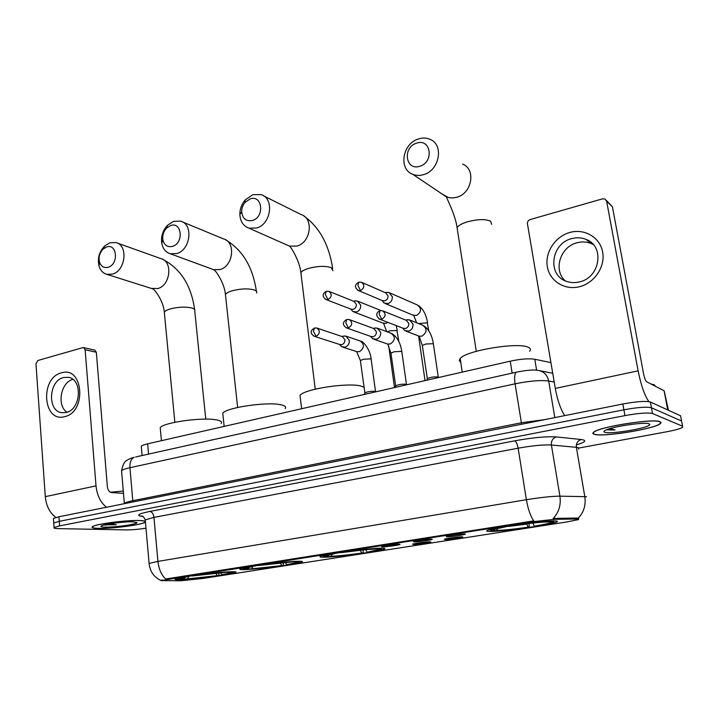 <?xml version="1.0" encoding="UTF-8"?>
<svg xmlns="http://www.w3.org/2000/svg" width="719" height="719" viewBox="0 0 719 719"><rect width="100%" height="100%" fill="white"/><g stroke="black" fill="none" stroke-linecap="round" stroke-linejoin="round"><path stroke-width="1.08" d="M381.555 548.22C369.71 548.058 324.745 554.025 320.584 556.299C319.11 556.964 320.288 557.261 324.116 557.198C337.211 557.117 379.461 551.473 384.297 549.136C385.735 548.525 384.827 548.22 381.555 548.22M298.151 561.26C285.272 561.395 243.84 566.824 240.308 568.828C238.915 569.475 240.461 569.727 244.927 569.583C258.885 569.241 297.864 564.1 301.962 562.06C303.346 561.449 302.07 561.188 298.151 561.26M230.934 571.776C217.354 572.126 178.519 577.15 175.445 578.957C174.142 579.586 175.993 579.793 180.99 579.586C195.505 579.056 232.075 574.292 235.634 572.45C236.946 571.857 235.383 571.632 230.934 571.776M555.769 520.969C546.835 520.044 493.225 527.404 487.572 530.289C485.999 530.955 486.484 531.323 489.028 531.404C499.687 531.979 549.927 525.068 556.56 522.075C558.043 521.464 557.782 521.095 555.769 520.969M446.652 536.778L446.301 536.383C448.539 535.556 461.832 533.786 464.789 533.929L465.436 534.172C464.528 534.891 450.004 536.904 446.652 536.778M413.892 541.919L413.416 541.542C415.537 540.751 428.398 539.052 431.508 539.151L432.263 539.385C431.418 540.077 417.397 542.009 413.892 541.919M382.059 546.916L381.465 546.557C383.47 545.802 395.935 544.157 399.18 544.229L400.043 544.454C399.261 545.11 385.708 546.97 382.059 546.916M444.746 539.538L444.387 539.187C446.463 538.405 459.36 536.698 462.245 536.814L462.883 537.03C462.047 537.704 448.009 539.645 444.746 539.538M413.128 544.472L412.643 544.13C414.62 543.384 427.113 541.731 430.142 541.82L430.87 542.027C430.097 542.674 416.526 544.535 413.128 544.472M577.087 519.001L578.57 519.567L566.365 522.039L203.064 578.453L180.685 580.772L160.858 580.593L532.042 521.778L554.574 519.307L577.087 519.001L576.926 518.031L578.777 518.57M141.346 447.272L141.257 446.283C142.011 445.465 144.142 444.657 147.638 443.839L510.238 361.172C520.655 358.979 528.842 358.332 534.783 359.239L550.925 362.619M660.249 421.747C654.146 418.197 599.61 426.753 593.786 432.083C592.447 433.054 592.582 433.791 594.191 434.285C602.001 437.341 653.364 429.261 660.186 423.815L661.138 422.637L660.249 421.747M145.373 521.266L139.926 520.502C126.903 519.918 94.549 524.169 92.311 526.748C91.277 527.71 93.317 528.258 98.431 528.384C112.11 528.798 142.793 524.717 145.364 522.129L145.445 522.057M139.98 516.017L142.281 516.161M578.13 518.219L578.139 518.228C583.783 512.413 586.021 505.223 584.817 496.658L586.551 496.766M680.785 416.786L680.596 415.816L650.371 402.02C645.779 400.816 636.594 401.472 622.834 403.997L58.931 516.763L59.264 521.32L53.745 523.001L53.781 523.594L53.745 523.001L59.264 521.32L623.885 409.803L59.264 521.32L59.596 525.886L54.069 527.53C53.377 528.177 54.824 528.546 58.383 528.627L126.238 529.903C131.901 529.921 138.488 529.355 145.984 528.213M650.371 402.02L651.441 407.772C646.857 406.621 637.672 407.296 623.885 409.803C637.672 407.296 646.857 406.621 651.441 407.772L681.603 421.028L651.441 407.772L652.519 413.533C647.936 412.436 638.742 413.128 624.946 415.609L59.596 525.886M681.783 421.972L682.601 426.25L652.519 413.533M149.148 563.984L149.103 563.426L157.928 561.395C158.791 569.115 161.38 574.984 165.676 578.993L533.678 520.88C530.379 515.838 527.953 508.782 526.389 499.705C540.814 497.395 551.994 496.218 559.921 496.164C561.126 504.999 558.87 512.422 553.145 518.444L576.926 518.031M162.305 580.107L161.505 580.188M579.074 448L667.034 431.706C675.087 430.169 680.255 428.722 682.529 427.356L682.601 426.25M58.931 516.763L53.422 518.471L53.458 519.091M594.523 434.222C602.243 437.242 653.095 429.252 659.844 423.859L660.779 422.7L659.898 421.81C653.85 418.305 599.898 426.762 594.128 432.047C592.798 433.009 592.932 433.728 594.523 434.222M655.324 386.229L654.398 384.872L650.992 384M649.176 423.842C645.338 421.774 614.098 426.223 606.198 429.953C603.789 431.005 603.313 431.786 604.778 432.272C610.431 434.618 650.183 427.823 649.814 424.516L649.176 423.842M606.557 429.8L615.015 430.007L610.206 428.56M615.015 430.007L607.825 429.324M569.888 232.462C584.529 228.274 600.05 237.333 602.639 252.045C605.461 266.704 594.442 283.079 579.505 286.71C564.595 290.548 549.676 281.03 547.33 266.668C544.777 252.351 555.203 236.443 569.888 232.462M579.505 281.893C600.185 277.687 604.985 246.087 586.03 239.382C581.509 237.558 576.773 237.297 571.821 238.6C550.952 243.328 546.943 275.179 566.518 281.336C570.661 282.819 574.984 283.007 579.505 281.893M565.251 280.814C552.911 270.218 560.254 246.653 577.132 242.743C582.022 241.467 586.704 241.728 591.18 243.543L593.274 244.559M648.924 401.633C644.691 395.818 641.096 385.555 638.121 370.842L606.638 201.221L604.94 199.01L602.495 198.848L530.191 219.547C528.213 220.32 527.306 221.731 527.44 223.771L555.293 388.422L638.121 370.842M564.721 415.618C560.586 409.228 557.441 400.159 555.293 388.422M606.351 200.376L612.426 206.775L643.577 373.763C644.485 378.122 645.518 380.8 646.678 381.78L664.176 390.821L668.409 410.252M98.647 528.339C112.173 528.753 142.551 524.708 145.085 522.147C146.137 521.248 144.348 520.718 139.711 520.547C126.814 519.963 94.8 524.169 92.589 526.73C91.556 527.683 93.578 528.222 98.647 528.339M104.201 524.879L116.262 524.744L110.016 523.729M133.006 521.823C124.899 521.482 105.423 523.872 101.747 525.652C99.932 526.506 101.055 526.991 105.118 527.117C115.013 527.44 137.742 524.223 136.943 522.587L133.006 521.823M123.291 491.005L110.402 492.245M116.262 524.744L106.394 524.385M105.72 525.149L104.246 524.87M416.481 143.207C402.146 147.422 405.633 171.365 419.923 166.197C434.492 162.054 430.762 137.787 416.481 143.207M423.716 174.573C419.869 175.76 416.247 175.679 412.832 174.349C398.308 169.351 402.379 143.566 418.377 138.974C422.457 137.644 426.304 137.742 429.926 139.279C444.153 144.555 439.642 170.322 423.716 174.573M529.633 351.24C530.973 349.677 530.559 348.382 528.402 347.367C518.696 341.759 465.103 350.701 460.187 358.637C459.046 360.003 459.225 361.154 460.708 362.088M529.031 523.504L529.193 527.198C513.636 529.445 501.799 530.676 493.683 530.901L493.207 530.532M507.74 526.047L507.866 526.29C497.503 528.034 491.67 529.355 490.358 530.263L491.32 530.829L494.169 530.379L494.969 529.211M514.166 525.05L514.283 525.274C530.856 522.875 543.115 521.608 551.051 521.482L551.392 520.987M493.683 530.901L496.514 530.46C503.803 530.245 514.364 529.139 528.204 527.153L529.193 527.198M507.866 526.29L495.238 529.13C493.081 529.786 492.722 530.2 494.169 530.379M551.051 521.482L548.058 521.949C540.913 522.084 530.011 523.216 515.361 525.328L514.283 525.274M528.204 527.153L526.578 523.8M497.899 528.447L496.514 530.46M509.052 525.832L508.953 526.335M553.63 520.924L553.163 521.599C554.448 521.823 553.954 522.282 551.68 522.956L534.388 526.191C543.843 524.618 549.271 523.396 550.655 522.533L550.188 522.066L553.163 521.599M534.873 522.857L532.932 523.189L534.388 526.191M550.188 522.066L549.684 521.688M250.059 198.947L245.071 202.399C242.788 205.14 241.665 208.258 241.683 211.754C242.573 218.765 246.186 221.668 252.531 220.463C264.987 216.958 262.3 194.256 250.059 198.947M256.656 228.013L248.891 228.13C243.301 226.018 240.29 221.47 239.858 214.487C239.831 209.094 241.575 204.277 245.089 200.035L252.8 194.696L261.06 194.597C274.55 198.282 271.171 224.211 256.656 228.013M363.913 387.217L361.271 386.166C348.877 382.193 303.724 389.069 300.03 395.432L300.344 398.074M363.248 549.945L363.095 553.028C349.272 555.014 337.777 556.245 328.583 556.704L328.125 556.308M335.665 553.136L335.809 553.36C328.295 554.628 324.134 555.589 323.325 556.236L325.626 556.758L328.089 556.371L329.041 554.924M341.183 552.291L341.309 552.498C355.95 550.386 367.849 549.127 377.008 548.714L377.25 548.363M328.583 556.704L331.037 556.326C339.251 555.904 349.515 554.807 361.81 553.046L363.095 553.028M335.809 553.36L327.513 555.329C325.446 555.967 325.635 556.317 328.089 556.371M377.008 548.714L374.446 549.118C366.232 549.496 355.653 550.619 342.693 552.48L341.309 552.498M361.81 553.046L360.192 550.305L343.233 552.399M332.439 554.196L331.037 556.326M337.364 552.866L337.193 553.342M380.099 548.238L379.794 548.705C382.166 548.804 382.256 549.19 380.054 549.855L367.157 552.21L378.76 549.568L377.232 549.1L379.794 548.705M365.683 549.711L367.157 552.21M170.529 225.586L166.583 228.103C163.492 231.473 162.251 235.383 162.862 239.822C164.3 245.305 167.536 247.489 172.578 246.383C184.082 243.166 181.853 221.227 170.529 225.586M176.82 253.546L170.259 253.744C165.738 252.279 162.916 248.819 161.775 243.355C160.831 236.488 162.746 230.448 167.518 225.245L173.621 221.335L180.604 221.146C193.564 224.184 190.589 249.978 176.82 253.546M285.164 408.554C286.432 406.927 285.048 405.678 280.994 404.797C267.63 401.499 225.946 407.583 222.764 413.254L223.007 415.519M283.538 562.68L283.241 565.449C270.236 567.318 258.921 568.531 249.304 569.097L248.621 568.468M253.376 566.096L243.04 568.738L248.379 568.846L249.367 567.327M258.481 565.314L258.606 565.511C272.357 563.525 284.059 562.276 293.712 561.755L293.909 561.449M249.304 569.097L283.241 565.449M253.519 566.311L246.923 567.929C244.945 568.549 245.431 568.855 248.379 568.846M293.712 561.755L258.606 565.511M281.848 565.485L280.239 562.986M252.944 566.626L251.578 568.747M255.227 565.799L255.029 566.266M297.019 561.296L296.767 561.683C299.697 561.71 300.102 562.051 297.981 562.707L286.8 564.721L296.561 562.483L294.395 562.051L296.767 561.683M285.398 562.519L286.8 564.721M294.395 562.051L293.837 561.557M106.484 247.03L103.177 249.053C99.635 252.746 98.404 257.06 99.474 261.986C101.073 266.497 103.985 268.25 108.218 267.243C118.986 264.25 117.098 242.932 106.484 247.03M112.541 274.11L106.825 274.343C102.988 273.238 100.381 270.434 98.997 265.922C97.335 258.319 99.24 251.65 104.713 245.934L109.836 242.806L115.921 242.564C128.386 245.125 125.681 270.721 112.541 274.11M221.191 423.482C222.414 421.873 220.733 420.669 216.149 419.842C202.147 417.047 163.015 422.565 160.229 427.706L160.409 429.674M219.115 572.971L218.72 575.488L185.286 579.11L184.441 578.292M187.075 576.53L178.168 578.849L184.046 578.921L185.026 577.366M191.865 575.802L192 575.991C205.05 574.113 216.572 572.872 226.566 572.261L226.737 571.991M185.286 579.11L218.72 575.488M187.228 576.737L181.844 578.112C179.957 578.705 180.685 578.975 184.046 578.921M226.566 572.261L192 575.991M217.246 575.542L215.691 573.277M188.738 576.692L187.416 578.777M189.043 576.225L188.827 576.674M230.035 571.812L229.819 572.144C233.217 572.117 233.891 572.414 231.842 573.052L221.901 574.823L230.332 572.872L227.599 572.495L229.819 572.144M220.562 572.863L221.901 574.823M227.599 572.495L227.042 571.973M382.202 300.542L383.991 302.96L387.892 303.616C390.992 302.438 392.466 300.111 392.304 296.65L388.97 292.516L386.642 292.426M382.283 300.569L384.827 300.866C387.074 300.003 388.143 298.322 388.026 295.815L385.609 292.813L362.106 282.558M350.953 309.143L352.732 311.435L356.39 312.01C359.41 310.86 360.848 308.577 360.704 305.162L357.397 301.036L355.177 300.973M350.926 309.134L353.227 309.341C355.411 308.505 356.453 306.851 356.354 304.371L353.955 301.378L329.383 291.555M422.395 346.064L427.338 378.598C430.699 377.151 434.249 376.63 437.979 377.035L438.464 377.538M404.59 330.479L402.757 328.125L404.59 330.479L408.527 331.153C411.699 330.003 413.2 327.657 413.03 324.134L409.479 319.856L406.72 319.883M403.053 328.241L405.516 328.502C407.817 327.657 408.904 325.959 408.778 323.406L406.208 320.297L383.209 311.021M390.992 353.667L395.666 385.824C398.883 384.44 402.352 383.937 406.091 384.314L406.621 384.8M370.806 336.447L372.622 338.676L376.307 339.269C379.389 338.146 380.863 335.836 380.711 332.358L377.187 328.098L374.59 328.143M370.986 336.51L373.197 336.69C375.426 335.872 376.495 334.2 376.379 331.675L373.826 328.574L349.704 319.721M360.444 361.064L364.866 392.844C367.948 391.531 371.355 391.046 375.084 391.397L375.678 391.855M339.745 344.509L341.552 346.63L345.012 347.151C348.014 346.055 349.443 343.781 349.308 340.348L345.821 336.106L343.376 336.168M339.808 344.527L341.795 344.644C343.97 343.844 345.012 342.199 344.913 339.71L342.379 336.627L317.223 328.179M61.43 372.864C83.332 365.558 87.071 412.059 64.71 416.652C42.834 423.078 39.68 377.763 61.43 372.864M66.157 412.508C81.112 409.65 82.856 378.931 68.242 377.304L63.524 377.538C48.613 380.711 47.103 411.277 61.87 412.724L66.157 412.508M106.52 507.246C100.579 502.608 97.074 495.49 96.013 485.882L85.139 349.749L83.566 347.601L82.748 347.645L37.837 360.498L35.959 363.751L45.297 496.649L96.013 485.882M55.947 517.455C49.818 513.024 46.268 506.086 45.297 496.649M67.002 412.257C56.549 405.57 60.738 382.283 72.88 379.407M83.566 347.601L94.755 350.117L96.328 352.238L107.356 486.664C107.859 490.124 109.261 492.093 111.535 492.578L123.488 493.324M532.042 521.778L531.934 521.095M554.574 519.307L554.412 518.309M166.898 579.343L166.844 578.759M536.608 370.24L534.783 359.239M512.162 373.125L510.238 361.172M148.563 454.093L147.638 443.839M578.597 449.159L578.112 447.586L576.368 447.317L551.401 445.016C543.465 444.585 532.375 445.636 518.129 448.189L153.956 517.392L145.247 519.891L145.328 520.736M142.82 516.431L142.083 516.35C135.783 515.469 138.363 513.833 149.822 511.434L514.687 440.846C532.581 437.592 546.485 436.289 556.398 436.927C552.749 438.15 551.087 440.846 551.401 445.016L559.921 496.164L584.817 496.658L576.368 447.317C576.045 443.29 577.672 440.693 581.24 439.516C587.126 440.37 585.5 442.176 576.359 444.926M149.822 511.434C152.051 511.874 153.426 513.86 153.956 517.392L157.928 561.395L526.389 499.705L518.129 448.189C517.329 444.036 516.188 441.592 514.687 440.846M556.398 436.927L581.24 439.516M624.946 415.609L622.834 403.997M142.587 516.296L142.083 516.35M680.596 415.816L681.603 421.028M554.214 382.032L548.678 381.025L554.825 417.604M517.15 372.011L516.305 372.199C527.144 370.024 534.684 369.476 538.926 370.555C544.166 371.723 547.411 375.21 548.678 381.025C540.643 379.983 529.445 380.917 515.083 383.82L521.383 422.754L544.669 419.626M135.549 456.987L516.305 372.199C514.597 373.646 514.193 377.52 515.083 383.82L129.941 467.709L132.799 500.712L521.383 422.754L521.5 424.264M132.718 502.015L132.799 500.712C128.18 501.655 125.367 502.536 124.342 503.354L121.565 470.684C122.832 464.69 124.567 461.283 126.778 460.475C128.198 459.333 130.642 458.273 134.111 457.311C131.074 458.875 129.681 462.344 129.941 467.709C125.367 468.725 122.572 469.723 121.565 470.684L121.664 471.862M667.735 409.947L664.095 390.741M612.426 206.775L606.638 201.221M664.176 390.821L667.816 409.983M457.491 230.296L457.077 227.662C458.416 225.469 461.949 223.501 467.674 221.749C478.126 219.079 485.819 218.936 490.735 221.308L491.598 224.31M441.826 193.833L448.521 197.608L452.997 197.968L456.826 197.258C471.997 193.42 476.194 169.226 462.614 164.094M508.513 526.407L526.739 524.16M301.126 274.739L300.875 272.717C301.818 271.099 304.452 269.634 308.766 268.331C317.969 266.003 325.437 265.769 331.171 267.639L332.969 270.704M287.16 245.089L289.451 246.114L296.938 246.069C310.887 242.609 314.014 218.136 301 214.514L263.801 195.963M337.346 552.92L342.379 552.48M225.613 296.264L225.433 294.529C226.224 293.145 228.489 291.887 232.228 290.764C240.856 288.589 248.199 288.328 254.265 289.973C256.386 290.773 257.159 291.779 256.566 292.993M212.159 269.131L213.66 269.688L220.014 269.553C233.307 266.282 236.039 241.881 223.492 238.888L182.464 221.919M257.519 565.458L258.525 565.377M265.257 564.739L276.824 563.345M164.453 313.745L164.309 312.226C164.993 311.012 166.988 309.916 170.304 308.918C178.483 306.86 185.727 306.573 192.027 308.056C194.409 308.819 195.316 309.808 194.75 311.003L205.76 419.132M151.278 288.4L157.829 288.535C170.565 285.425 173.027 261.159 160.912 258.624L117.215 243.031M357.541 290.072L358.628 290.62C354.431 287.627 354.431 284.832 358.637 282.252L357.954 285.56L360.552 290.62C364.614 287.843 364.884 285.048 361.378 282.243L358.97 282.145M418.656 323.577L427.293 322.831L428.704 330.641M412.931 315.129L416.607 315.434C421.541 311.857 421.774 308.37 417.299 304.964L389.95 292.948M382.957 300.857L358.628 290.62L360.552 290.62M325.348 299.221L326.219 299.616C323.865 298.008 322.885 296.453 323.289 294.961C322.957 294.152 323.901 292.948 326.129 291.348L325.374 294.637L328.008 299.598C331.989 296.83 332.241 294.071 328.781 291.321L326.48 291.249M387.244 331.819L390.058 330.785L396.96 330.515L398.856 341.588M382.885 323.065L385.941 323.352L387.874 322.373M351.483 309.341L326.219 299.616L328.008 299.598M378.787 318.751L379.893 319.281C373.538 314.464 378.545 311.345 379.875 310.761L379.201 314.221L381.771 319.29C385.959 316.45 386.211 313.61 382.508 310.743L380.207 310.662M418.359 335.881L419.204 336.204L422.305 345.479L425.873 344.015L433.081 343.7L433.458 344.437L438.266 377.16M406.019 331.144L419.204 336.204L421.99 336.132C427.185 332.376 427.383 328.718 422.592 325.177L410.423 320.234M403.692 328.493L379.893 319.281L381.771 319.29M345.857 327.612L346.711 327.972C342.325 325.078 342.28 322.283 346.603 319.56L345.839 322.993L348.463 327.954C352.553 325.132 352.786 322.319 349.137 319.515L346.953 319.452M387.038 343.835L387.721 344.068L390.911 353.11L394.282 351.726L401.454 351.402L401.894 352.139L406.451 384.467M373.97 339.269L387.721 344.068L390.336 343.988C395.423 340.231 395.603 336.627 390.866 333.158L377.951 328.376M371.489 336.69L346.711 327.972L348.463 327.954M313.861 336.15L314.509 336.393C310.096 333.607 310.033 330.839 314.32 328.098L313.484 331.504L316.144 336.375C320.144 333.562 320.359 330.776 316.773 328.026L314.688 327.99M356.552 351.546L360.381 360.534L363.571 359.221L370.707 358.889L371.211 359.626L375.516 391.567M342.828 347.169L357.1 351.717L359.554 351.627C364.542 347.879 364.695 344.311 360.021 340.914L346.432 336.312M340.213 344.653L314.509 336.393L316.144 336.375M96.328 352.238L85.139 349.749M142.083 455.54L141.257 446.283M556.389 521.014L556.56 522.075M235.58 571.857L235.634 572.45M301.881 561.368L301.962 562.06M384.189 548.336L384.297 549.136M160.607 580.323C153.758 576.962 149.92 571.326 149.103 563.426L145.247 519.891C144.016 517.213 142.892 515.927 141.877 516.026L142.389 516.206M54.069 527.53L53.422 518.471M539.493 370.662L552.722 373.242M648.565 423.671L649.814 424.516M586.03 239.382L591.18 243.543M476.275 351.33L457.077 227.662C455.531 215.224 446.876 198.884 446.436 196.934L412.832 174.349M490.358 530.263L489.54 529.642M460.187 358.637L462.236 372.118M549.55 521.715L550.655 522.533M332.717 268.672C329.05 244.757 319.47 227.222 303.966 216.06M241.683 211.754L239.858 214.487M245.071 202.399L245.089 200.035M315.228 389.168L300.875 272.717C299.769 260.808 290.467 246.195 289.451 246.114L248.891 228.13M323.325 556.236L322.606 555.661M300.03 395.432L301.629 408.734M378.275 549.19L378.76 549.568M256.377 291.249C252.854 267.037 242.555 249.861 225.478 239.733M162.862 239.822L161.775 243.355M166.583 228.103L167.518 225.245M237.629 407.457L225.433 294.529C224.562 282.873 214.891 269.221 213.66 269.688L170.259 253.744M243.04 568.738L242.357 568.19M222.764 413.254L224.148 426.394M194.606 309.485C191.218 285.218 180.451 268.439 162.296 259.128M99.474 261.986L98.997 265.922M103.177 249.053L104.713 245.934M174.852 422.287L164.309 312.226C163.608 301.063 154.127 288.337 152.284 288.714L106.825 274.343M178.168 578.849L177.53 578.328M160.229 427.706L161.433 440.693M385.321 303.598L413.811 315.497L416.562 322.732M382.068 300.479L383.991 302.96M425.037 380.594L418.593 335.989M418.476 305.521C423.293 309.08 426.34 314.904 427.589 322.993M385.132 292.606L387.496 292.318M353.991 312.01L383.622 323.343L386.723 331.621M350.665 309.026L352.732 311.435M394.488 387.559L388.754 346.19M396.187 325.59L397.328 330.713M381.007 310.545L358.206 301.369M353.478 301.189L356.013 300.875M423.779 325.707C428.866 329.293 432.065 335.342 433.368 343.853M427.338 378.598L426.816 380.189M405.651 320.072L407.907 319.676M391.81 333.535C397.185 336.932 400.519 342.945 401.822 351.582M370.636 336.393L372.622 338.676M395.666 385.824L395.126 387.415M373.287 328.376L375.713 327.945M360.776 341.183C362.852 340.914 370.393 349.497 371.148 359.096M339.422 344.401L341.552 346.63M364.866 392.844L364.317 394.443M341.858 336.447L344.437 335.98"/></g></svg>
